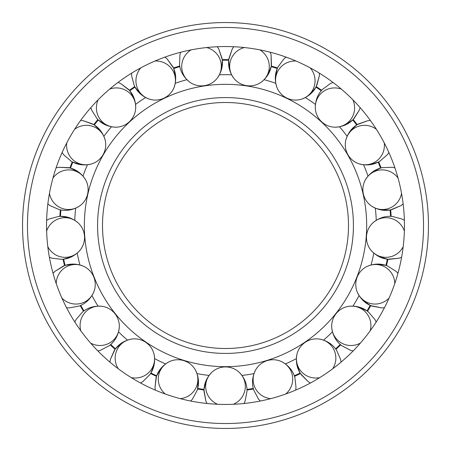 <?xml version="1.0" encoding="UTF-8"?>
<svg xmlns="http://www.w3.org/2000/svg" width="451" height="451" viewBox="0 0 451 451"><rect width="100%" height="100%" fill="white"/><g stroke="black" fill="none" stroke-linecap="round" stroke-linejoin="round"><path stroke-width="0.68" d="M84.331 225.5A141.169 141.169 0 0 0 225.5 366.669A141.169 141.169 0 0 0 366.669 225.5A141.169 141.169 0 0 0 225.5 84.331A141.169 141.169 0 0 0 84.331 225.5M225.5 348.499A122.999 122.999 0 0 0 348.499 225.5A122.999 122.999 0 0 0 225.5 102.501A122.999 122.999 0 0 0 102.501 225.5A122.999 122.999 0 0 0 225.5 348.499A122.999 122.999 0 0 1 102.501 225.5A122.999 122.999 0 0 1 225.5 102.501M231.651 74.804A150.826 150.826 0 0 0 219.349 74.804M186.956 79.686A150.826 150.826 0 0 0 175.208 83.311M145.69 97.523A150.826 150.826 0 0 0 135.525 104.452M111.515 126.737A150.826 150.826 0 0 0 103.848 136.349M87.466 164.722A150.826 150.826 0 0 0 82.973 176.166M75.683 208.108A150.826 150.826 0 0 0 74.765 220.297L68.778 217.54L60.451 216.333A165.303 165.303 0 0 1 60.93 209.963A165.303 165.303 0 0 0 60.451 216.333L59.966 216.356L60.451 216.35M376.235 220.297A150.826 150.826 0 0 0 375.317 208.108M368.027 176.166A150.826 150.826 0 0 0 363.534 164.722M347.152 136.349A150.826 150.826 0 0 0 339.485 126.737M315.474 104.452A150.826 150.826 0 0 0 305.31 97.523M275.792 83.311A150.826 150.826 0 0 0 264.044 79.686M241.95 375.424A150.826 150.826 0 0 0 254.043 373.597M285.348 363.94A150.826 150.826 0 0 0 296.425 358.607M323.491 340.15A150.826 150.826 0 0 0 332.511 331.789M352.936 306.173A150.826 150.826 0 0 0 359.081 295.523M371.055 265.03A150.826 150.826 0 0 0 373.778 253.112L379.285 256.732L387.341 259.162A165.303 165.303 0 0 1 385.915 265.391A165.303 165.303 0 0 0 387.341 259.162L387.821 259.212L387.341 259.15M63.659 259.15L63.659 259.15A165.303 165.303 0 0 0 65.085 265.391A165.303 165.303 0 0 1 63.659 259.162L71.715 256.732L77.222 253.112A150.826 150.826 0 0 0 79.945 265.03M91.919 295.523A150.826 150.826 0 0 0 98.064 306.173M118.489 331.789A150.826 150.826 0 0 0 127.509 340.15M154.575 358.607A150.826 150.826 0 0 0 165.652 363.94M196.957 373.597A150.826 150.826 0 0 0 209.05 375.424L205.853 381.191L204.027 389.405A165.303 165.303 0 0 1 197.707 388.452L197.256 390.087C199.387 383.412 198.767 376.715 195.407 369.995A19.821 19.478 -162.9 0 1 197.014 385.092A19.821 19.478 -162.9 0 1 180.315 398.65M404.451 225.5A178.951 178.951 0 0 0 225.5 46.549A178.951 178.951 0 0 0 46.549 225.5A178.951 178.951 0 0 0 225.5 404.451A178.951 178.951 0 0 0 404.451 225.5M22.55 225.5A202.95 202.95 0 0 0 225.5 428.45A202.95 202.95 0 0 0 428.45 225.5A202.95 202.95 0 0 0 225.5 22.55A202.95 202.95 0 0 0 22.55 225.5A202.95 202.95 0 0 1 225.5 22.55A202.95 202.95 0 0 1 428.45 225.5M253.293 388.452A165.303 165.303 0 0 1 246.973 389.405A165.303 165.303 0 0 0 253.293 388.452L253.417 388.92L253.304 388.446M294.39 375.987L294.526 376.348A165.895 165.895 0 0 0 300.394 373.524L308.129 381.58L310.468 382.989L308.129 381.58L300.997 374.448C297 368.698 295.619 362.114 296.848 354.706A19.821 19.478 145.7 0 1 319.708 339.124A19.821 19.478 145.7 0 1 332.511 347.276A19.821 19.478 145.7 0 1 332.703 368.783M253.445 389.021L253.445 389.021A165.895 165.895 0 0 1 247.001 389.997L246.962 389.405M300.09 373.016A165.303 165.303 0 0 1 294.328 375.79A165.303 165.303 0 0 0 300.09 373.016L296.967 365.209L296.363 358.641M340.257 344.479A165.303 165.303 0 0 1 335.572 348.826A165.303 165.303 0 0 0 340.257 344.479L340.623 344.795L340.263 344.474M352.975 306.111L359.475 307.21L367.029 310.902A165.303 165.303 0 0 0 370.226 305.366A165.303 165.303 0 0 1 367.029 310.902L368.388 311.923C362.954 307.503 356.493 305.631 349.012 306.308A19.821 19.478 128.6 0 1 363.653 310.322A19.821 19.478 128.6 0 1 370.175 330.82M367.024 310.914L367.509 311.252L367.024 310.914M385.915 265.402L387.516 265.96C381.016 263.345 374.296 263.457 367.345 266.31A19.821 19.478 111.4 0 1 382.516 265.831A19.821 19.478 111.4 0 1 394.788 283.499M386.107 265.47L386.479 265.583A165.895 165.895 0 0 0 387.928 259.235L399.045 258.209L401.61 257.262L399.045 258.209L389.027 259.342C382.036 258.88 376.027 255.858 371.004 250.277A19.821 19.478 94.3 0 1 373.073 222.687A19.821 19.478 94.3 0 1 387.426 217.76A19.821 19.478 94.3 0 1 404.361 231.019M370.671 305.564L370.232 305.355L370.671 305.564M390.752 216.35L391.141 216.356M384.258 142.922A19.821 19.478 60 0 1 374.753 162.213A19.821 19.478 60 0 1 359.678 164.006C366.973 165.788 373.642 164.903 379.674 161.34L378.705 161.87A165.895 165.895 0 0 1 381.084 167.935L382.155 167.665C375.311 169.159 369.82 173.043 365.688 179.312A19.821 19.478 77.1 0 1 377.955 170.377A19.821 19.478 77.1 0 1 398.047 178.055M390.549 209.873L390.07 209.952M378.18 162.146A165.303 165.303 0 0 1 380.514 168.093A165.303 165.303 0 0 0 378.18 162.146L370.158 164.671L363.562 164.784M347.112 136.292L350.506 130.638L356.707 124.955A165.303 165.303 0 0 0 352.721 119.955A165.303 165.303 0 0 1 356.707 124.955L357.209 124.634M378.609 161.915L378.175 162.135M321.253 90.752L321.625 90.296L321.253 90.752M353.144 119.538L352.716 119.943L353.144 119.538M315.959 87.144A165.303 165.303 0 0 1 321.242 90.747A165.303 165.303 0 0 0 315.959 87.144L310.756 93.752L305.372 97.563M275.724 83.283L275.347 76.704L277.269 68.513A165.303 165.303 0 0 0 271.158 66.63A165.303 165.303 0 0 1 277.269 68.513L277.957 66.962L283.944 58.85L286.047 57.108L283.944 58.85L277.957 66.962C274.862 73.248 274.473 79.957 276.796 87.099A19.821 19.478 25.7 0 1 277.455 71.94A19.821 19.478 25.7 0 1 295.986 61.02M277.359 68.326L277.5 67.966A165.895 165.895 0 0 0 271.276 66.049L271.248 66.15M321.619 90.29A165.895 165.895 0 0 0 316.247 86.626L315.948 87.139M228.708 60.225L228.758 59.639L228.708 60.225M222.304 60.225A165.303 165.303 0 0 1 228.696 60.225A165.303 165.303 0 0 0 222.304 60.225L221.723 68.62L219.423 74.798M179.853 66.624L179.724 66.049L179.853 66.624M173.731 68.513A165.303 165.303 0 0 1 179.842 66.63A165.303 165.303 0 0 0 173.731 68.513L175.653 76.704L175.276 83.283M135.052 87.139L134.257 85.639C137.239 91.981 142.245 96.469 149.281 99.107A19.821 19.478 -25.7 0 1 137.831 89.135A19.821 19.478 -25.7 0 1 140.847 67.842M134.95 86.958L134.759 86.62A165.895 165.895 0 0 0 129.381 90.29L120.53 83.48L118.01 82.432L120.53 83.48L128.642 89.467C133.457 94.558 135.807 100.861 135.689 108.37A19.821 19.478 -42.9 0 1 115.411 127.188A19.821 19.478 -42.9 0 1 101.531 121.037A19.821 19.478 -42.9 0 1 98.138 99.795M179.724 66.049A165.895 165.895 0 0 0 173.5 67.966L173.539 68.067M129.758 90.747A165.303 165.303 0 0 1 135.041 87.144A165.303 165.303 0 0 0 129.758 90.747L134.009 98.008L135.588 104.406M103.888 136.292L100.494 130.638L94.293 124.955A165.303 165.303 0 0 1 98.279 119.955A165.303 165.303 0 0 0 94.293 124.955L93.881 124.696M52.953 178.055A19.821 19.478 -77.1 0 1 73.045 170.377A19.821 19.478 -77.1 0 1 85.312 179.312C81.18 173.043 75.689 169.159 68.845 167.665L58.765 167.287L56.093 167.845L58.765 167.287L69.911 167.935A165.895 165.895 0 0 1 72.29 161.875L71.326 161.34C77.358 164.903 84.027 165.788 91.322 164.006A19.821 19.478 -60 0 1 76.247 162.213A19.821 19.478 -60 0 1 66.742 142.922M70.486 168.093A165.303 165.303 0 0 1 72.82 162.146A165.303 165.303 0 0 0 70.486 168.093L78.085 171.701L82.995 176.099M60.727 209.918L60.344 209.856L60.727 209.918M70.018 167.969L70.48 168.105M63.456 259.173L61.973 259.342C68.964 258.88 74.973 255.858 79.996 250.277A19.821 19.478 -94.3 0 1 66.534 257.29A19.821 19.478 -94.3 0 1 47.812 246.697M56.212 283.499A19.821 19.478 -111.4 0 1 68.484 265.831A19.821 19.478 -111.4 0 1 83.655 266.31C76.704 263.457 69.984 263.345 63.484 265.96L54.949 271.327L53.055 273.295L54.949 271.327L64.521 265.583A165.895 165.895 0 0 1 63.072 259.235M83.971 310.902A165.303 165.303 0 0 1 80.774 305.366A165.303 165.303 0 0 0 83.971 310.902M110.743 344.479A165.303 165.303 0 0 0 115.428 348.826A165.303 165.303 0 0 1 110.743 344.479L110.58 344.609M80.233 305.615A165.895 165.895 0 0 0 83.486 311.246L83.576 311.19M150.899 373.011L150.003 374.448C154 368.698 155.381 362.114 154.152 354.706A19.821 19.478 -145.7 0 1 151.237 369.606A19.821 19.478 -145.7 0 1 131.286 377.639M150.797 373.186L150.6 373.524A165.895 165.895 0 0 0 156.469 376.348L156.683 375.796M110.298 344.874A165.895 165.895 0 0 0 115.073 349.3L115.14 349.215M156.672 375.79A165.303 165.303 0 0 1 150.91 373.016A165.303 165.303 0 0 0 156.672 375.79L160.832 368.484L165.585 363.912M197.031 373.614L198.384 380.063L197.555 389.021A165.895 165.895 0 0 0 203.999 389.997L204.01 389.889M156.474 376.348L154.992 387.42L155.347 390.126L154.992 387.42L156.119 377.397C158.126 370.683 162.405 365.496 168.967 361.843A19.821 19.478 -162.9 0 1 195.407 369.995M270.685 398.65A19.821 19.478 162.9 0 1 253.986 385.092A19.821 19.478 162.9 0 1 255.593 369.995A19.821 19.478 162.9 0 1 282.033 361.843A19.821 19.478 162.9 0 1 291.865 373.405A19.821 19.478 162.9 0 1 285.709 394.016M319.714 377.639A19.821 19.478 145.7 0 1 299.763 369.606A19.821 19.478 145.7 0 1 296.848 354.706M340.702 344.874A165.895 165.895 0 0 1 335.927 349.3M360.372 343.11A19.821 19.478 128.6 0 1 338.938 341.311A19.821 19.478 128.6 0 1 331.761 327.933A19.821 19.478 128.6 0 1 349.012 306.308M389.044 298.134A19.821 19.478 111.4 0 1 368.033 302.734A19.821 19.478 111.4 0 1 357.237 292.062C360.394 298.878 365.242 303.54 371.787 306.037L381.698 307.909L384.421 307.757L381.698 307.909L370.767 305.615A165.895 165.895 0 0 1 367.514 311.246M357.237 292.062A19.821 19.478 111.4 0 1 367.345 266.31M403.188 246.697A19.821 19.478 94.3 0 1 384.466 257.29A19.821 19.478 94.3 0 1 371.004 250.277M401.542 193.383A19.821 19.478 77.1 0 1 386.772 209.022A19.821 19.478 77.1 0 1 371.844 206.287C378.288 210.143 384.923 211.26 391.739 209.636L400.978 205.605L403.143 203.942L400.978 205.605L390.656 209.862A165.895 165.895 0 0 1 391.141 216.35M390.549 216.333A165.303 165.303 0 0 0 390.07 209.963L381.659 210.014L375.328 208.182M371.844 206.287A19.821 19.478 77.1 0 1 365.688 179.312M359.678 164.006A19.821 19.478 60 0 1 345.844 140.047A19.821 19.478 60 0 1 354.931 127.887A19.821 19.478 60 0 1 376.393 129.302M352.862 99.795A19.821 19.478 42.9 0 1 349.469 121.037A19.821 19.478 42.9 0 1 335.589 127.188C343.087 126.742 349.198 123.929 353.917 118.748L359.278 110.207L360.135 107.614L359.278 110.207L353.15 119.543A165.895 165.895 0 0 1 357.203 124.628L367.666 120.733L370.384 120.473L367.666 120.733L358.15 124.059C352.051 127.509 347.947 132.836 345.844 140.047M335.589 127.188A19.821 19.478 42.9 0 1 315.311 108.37A19.821 19.478 42.9 0 1 320.407 94.073A19.821 19.478 42.9 0 1 341.334 89.101M310.153 67.842A19.821 19.478 25.7 0 1 313.169 89.135A19.821 19.478 25.7 0 1 301.719 99.107A19.821 19.478 25.7 0 1 276.796 87.099M259.917 49.892A19.821 19.478 8.6 0 1 269.078 69.353A19.821 19.478 8.6 0 1 261.078 82.257A19.821 19.478 8.6 0 1 233.725 78.13A19.821 19.478 8.6 0 1 229.88 63.444A19.821 19.478 8.6 0 1 244.374 47.547M206.626 47.547A19.821 19.478 -8.6 0 1 221.12 63.444A19.821 19.478 -8.6 0 1 217.275 78.13C221.604 71.991 223.211 65.463 222.101 58.545L218.774 49.024L217.275 46.741L218.774 49.024L222.247 59.639A165.895 165.895 0 0 1 228.753 59.639L232.226 49.024L233.725 46.741L232.226 49.024L228.899 58.545C227.789 65.463 229.396 71.991 233.725 78.13M217.275 78.13A19.821 19.478 -8.6 0 1 189.922 82.257A19.821 19.478 -8.6 0 1 181.922 69.353A19.821 19.478 -8.6 0 1 191.083 49.892M155.014 61.02A19.821 19.478 -25.7 0 1 173.545 71.94A19.821 19.478 -25.7 0 1 174.204 87.099A19.821 19.478 -25.7 0 1 149.281 99.107M109.666 89.101A19.821 19.478 -42.9 0 1 130.593 94.073A19.821 19.478 -42.9 0 1 135.689 108.37M74.607 129.302A19.821 19.478 -60 0 1 96.069 127.887A19.821 19.478 -60 0 1 105.156 140.047C103.053 132.836 98.949 127.509 92.85 124.059L83.334 120.733L80.616 120.473L83.334 120.733L93.797 124.628A165.895 165.895 0 0 1 97.85 119.543L97.083 118.748C101.802 123.929 107.913 126.742 115.411 127.188M105.156 140.047A19.821 19.478 -60 0 1 91.322 164.006M85.312 179.312A19.821 19.478 -77.1 0 1 79.156 206.287A19.821 19.478 -77.1 0 1 64.228 209.022A19.821 19.478 -77.1 0 1 49.458 193.383M46.639 231.019A19.821 19.478 -94.3 0 1 63.574 217.76A19.821 19.478 -94.3 0 1 77.927 222.687C72.126 217.912 65.739 215.82 58.754 216.412L59.859 216.35A165.895 165.895 0 0 1 60.344 209.862M77.927 222.687A19.821 19.478 -94.3 0 1 79.996 250.277M83.655 266.31A19.821 19.478 -111.4 0 1 93.763 292.062A19.821 19.478 -111.4 0 1 82.967 302.734A19.821 19.478 -111.4 0 1 61.956 298.134M80.825 330.82A19.821 19.478 -128.6 0 1 87.347 310.322A19.821 19.478 -128.6 0 1 101.988 306.308A19.821 19.478 -128.6 0 1 119.239 327.933A19.821 19.478 -128.6 0 1 112.062 341.311A19.821 19.478 -128.6 0 1 90.628 343.11M118.297 368.783A19.821 19.478 -145.7 0 1 118.489 347.276A19.821 19.478 -145.7 0 1 131.292 339.124A19.821 19.478 -145.7 0 1 154.152 354.706M165.291 394.016A19.821 19.478 -162.9 0 1 159.135 373.405A19.821 19.478 -162.9 0 1 168.967 361.843M197.707 388.452A165.303 165.303 0 0 0 204.027 389.405M217.641 404.276A19.821 19.478 180 0 1 205.679 386.394A19.821 19.478 180 0 1 211.666 372.447A19.821 19.478 180 0 1 239.334 372.447A19.821 19.478 180 0 1 245.321 386.394A19.821 19.478 180 0 1 233.359 404.276M97.579 225.5A127.921 127.921 0 0 0 225.5 353.421A127.921 127.921 0 0 0 353.421 225.5A127.921 127.921 0 0 0 225.5 97.579A127.921 127.921 0 0 0 97.579 225.5M225.5 423.528A198.028 198.028 0 0 0 423.528 225.5A198.028 198.028 0 0 0 225.5 27.472A198.028 198.028 0 0 0 27.472 225.5A198.028 198.028 0 0 0 225.5 423.528M253.744 390.087L258.457 399L260.272 401.035L258.457 399L253.744 390.087C251.613 383.412 252.233 376.715 255.593 369.995M282.033 361.843C288.595 365.496 292.874 370.683 294.881 377.397L296.008 387.42L295.653 390.126L296.008 387.42M341.548 345.579L350.466 350.286L353.116 350.946L350.466 350.286L341.548 345.579C336.034 341.26 332.77 335.381 331.761 327.933M368.388 311.923L374.967 319.562L376.202 322.003L374.967 319.562M371.072 264.957L377.605 264.089L385.915 265.391M359.047 295.591L363.252 300.67L370.226 305.366M392.246 216.412L401.982 219.023L404.372 220.342L401.982 219.023L392.246 216.412C385.261 215.82 378.874 217.912 373.073 222.687M368.005 176.099L372.915 171.701L380.514 168.093M339.535 126.787L345.799 124.735L352.721 119.955M315.311 108.37C315.193 100.861 317.543 94.558 322.358 89.467L330.47 83.48L332.99 82.432L330.47 83.48M316.247 86.626L319.353 75.898L319.404 73.169L319.353 75.898L316.743 85.639C313.761 91.981 308.755 96.469 301.719 99.107M231.577 74.798L229.277 68.62L228.696 60.225M264.117 79.703L268.136 74.477L271.158 66.63M271.276 66.049L271.085 54.881L270.335 52.26L271.085 54.881L271.468 64.961C270.487 71.895 267.026 77.662 261.078 82.257M186.883 79.703L182.864 74.477M179.532 64.961L179.915 54.881L180.665 52.26L179.915 54.881L179.532 64.961C180.513 71.895 183.974 77.662 189.922 82.257M145.628 97.563L140.244 93.752L135.041 87.144M173.5 67.966L167.056 58.85L164.953 57.108L167.056 58.85L173.043 66.962C176.138 73.248 176.527 79.957 174.204 87.099M111.465 126.787L105.201 124.735L98.279 119.955M87.438 164.784L80.842 164.671L72.82 162.146M79.928 264.957L73.395 264.089L65.085 265.391M82.612 311.923L76.033 319.562L74.798 322.003L76.033 319.562L82.612 311.923C88.046 307.503 94.507 305.631 101.988 306.308M109.452 345.579L100.534 350.286L97.884 350.946L100.534 350.286L109.452 345.579C114.966 341.26 118.23 335.381 119.239 327.933M154.637 358.641L154.033 365.209L150.91 373.016M127.453 340.105L121.561 343.07L115.428 348.826M115.073 349.3L110.399 359.441L109.943 362.13L110.399 359.441L114.43 350.196C118.325 344.372 123.946 340.68 131.292 339.124M203.999 389.997L205.853 401.007L206.986 403.487L205.853 401.007L203.976 391.096C203.908 384.094 206.473 377.876 211.666 372.447M247.024 391.096L245.147 401.007L244.014 403.487L245.147 401.007L247.024 391.096C247.092 384.094 244.527 377.876 239.334 372.447M319.708 339.124C327.054 340.68 332.675 344.372 336.57 350.196L340.601 359.441L341.057 362.13M397.945 273.295L396.051 271.327L387.516 265.96M394.907 167.845L392.235 167.287L382.155 167.665M388.897 152.539L387.319 154.761L379.674 161.34M131.596 73.169L131.647 75.898L134.257 85.639M90.865 107.614L91.722 110.207L97.083 118.748M62.103 152.539L63.681 154.761L71.326 161.34M79.156 206.287C72.712 210.143 66.077 211.26 59.261 209.636L50.022 205.605L47.857 203.942M49.39 257.262L51.955 258.209L61.973 259.342M46.628 220.342L49.018 219.023L58.754 216.412M93.763 292.062C90.606 298.878 85.758 303.54 79.213 306.037L69.302 307.909L66.579 307.757M140.532 382.989L142.871 381.58L150.003 374.448M190.728 401.035L192.543 399L197.256 390.087"/></g></svg>
